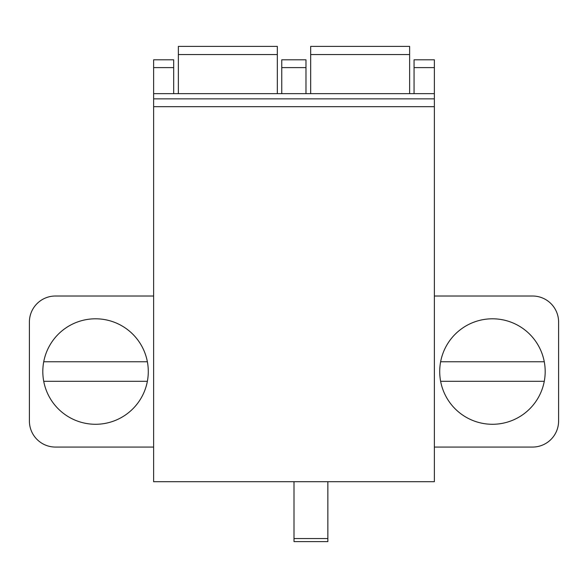 <?xml version="1.0" encoding="UTF-8"?>
<svg xmlns="http://www.w3.org/2000/svg" width="588" height="588" viewBox="0 0 588 588"><rect width="100%" height="100%" fill="white"/><g stroke="black" fill="none" stroke-linecap="round" stroke-linejoin="round"><path stroke-width="0.88" d="M434.37 106.678L434.37 481.704L153.63 481.704L153.63 93.661L434.37 93.661L434.37 106.678L153.63 106.678M434.37 67.613L414.062 67.613L414.062 59.8L434.37 59.8L434.37 93.661M434.37 447.064L532.559 447.064A26.041 26.041 0 0 0 558.6 421.023L558.6 322.055A26.041 26.041 0 0 0 532.559 296.014L434.37 296.014M545.186 371.543A52.736 52.736 0 0 0 492.45 318.799A52.736 52.736 0 0 0 439.714 371.543A52.736 52.736 0 0 0 492.45 424.279A52.736 52.736 0 0 0 545.186 371.543M440.625 361.774L544.275 361.774A52.736 52.736 0 0 0 440.625 361.774A52.736 52.736 0 0 0 492.45 424.279A52.736 52.736 0 0 0 544.275 381.303L440.625 381.303M153.63 447.064L55.441 447.064A26.041 26.041 0 0 1 29.4 421.023L29.4 322.055A26.041 26.041 0 0 1 55.441 296.014L153.63 296.014M42.814 371.543A52.736 52.736 0 0 1 95.55 318.799A52.736 52.736 0 0 1 148.286 371.543A52.736 52.736 0 0 1 95.55 424.279A52.736 52.736 0 0 1 42.814 371.543M173.68 93.661L173.68 59.8L153.63 59.8L153.63 93.661M414.062 67.613L414.062 93.661M305.981 93.661L305.981 59.8L281.762 59.8L281.762 93.661M434.37 98.865L153.63 98.865M327.854 481.704L327.854 541.599L294 541.599L294 481.704M327.854 541.599L294 541.599M409.63 54.552L310.67 54.552L310.67 46.401L409.63 46.401L409.63 93.661M310.67 54.552L310.67 93.661M277.33 54.552L178.37 54.552L178.37 46.401L277.33 46.401L277.33 93.661M178.37 54.552L178.37 93.661M147.375 361.774L43.725 361.774A52.736 52.736 0 0 1 147.375 361.774A52.736 52.736 0 0 1 147.375 381.303L43.725 381.303M305.981 67.613L281.762 67.613M173.68 67.613L153.63 67.613M327.854 538.549L294 538.549"/></g></svg>
